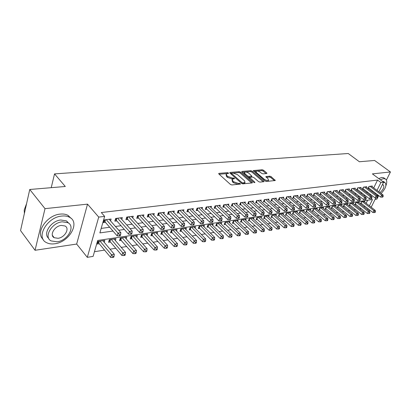 <?xml version="1.0" encoding="UTF-8"?>
<svg xmlns="http://www.w3.org/2000/svg" width="411" height="411" viewBox="0 0 411 411"><rect width="100%" height="100%" fill="white"/><g stroke="black" fill="none" stroke-linecap="round" stroke-linejoin="round"><path stroke-width="0.62" d="M228.485 172.995L227.494 172.651L219.037 173.36L218.703 173.488L218.868 173.997L230.458 184.452L231.917 184.96L240.594 184.015L239.459 183.291L238.375 183.398L233.751 181.785L232.78 180.912L232.215 179.232L234.553 178.641L234.424 178.276L232.343 178.025L227.756 176.422L226.8 175.564L226.25 173.935L228.608 173.35L228.485 172.995M239.274 184.215L238.015 184.323L238.375 183.398M233.427 177.927L233.078 178.847L231.994 178.949L232.343 178.025M52.798 236.382L53.163 236.376M266.641 173.529L266.919 173.421L266.718 172.923L263.508 170.216L262.161 169.743L253.33 170.57L265.105 180.979L266.492 181.467L275.288 180.496L271.116 176.638L269.76 176.16L265.855 176.612L268.013 178.785L268.558 180.162C267.433 180.737 265.958 180.403 264.124 179.165L256.5 172.646L255.991 171.32C257.111 170.755 258.581 171.084 260.394 172.307L261.653 173.375L263.014 173.853L266.641 173.529M373.712 187.904L377.565 180.064L380.899 182.551L383.617 182.217L378.855 191.798M29.751 189.486L45.015 208.654L35.048 250.278L20.55 230.586L29.751 189.486L65.298 186.491L54.54 173.894L348.24 153.509L359.384 161.749L374.601 160.47L390.45 171.962L372.387 173.879L383.617 182.217M35.048 250.278L76.662 244.057L87.522 204.139L45.015 208.654M87.522 204.139L98.722 217.095L104.641 216.371L99.873 232.903L112.994 231.059M377.565 180.064L101.291 212.538L104.641 216.371M240.599 172.158L239.202 171.664L230.098 172.43L229.78 172.553L229.949 173.057L241.545 183.337L242.978 183.84L252.082 182.921L252.38 182.803L252.19 182.273L240.599 172.158L240.25 173.057L238.858 172.569L233.381 173.036M242.048 171.428L250.864 170.688L252.236 171.171L263.821 181.107L264.016 181.631L259.993 182.124L258.591 181.631L253.849 177.531L252.457 177.043L249.641 177.393L254.774 182.207L254.907 182.571L253.715 182.309L241.925 172.045L241.745 171.546L242.048 171.428L241.843 171.962M375.063 199.433L376.902 199.155L378.675 195.595M386.402 180.09L390.45 171.962M364.5 201.991L364.819 201.339L361.49 201.837L360.565 203.738L361.541 203.589M358.931 202.839L359.255 202.171L355.864 202.685L354.94 204.601L355.931 204.447M353.255 203.707L353.588 203.024L350.136 203.543L349.206 205.474L350.218 205.32M347.475 204.596L347.814 203.892L344.295 204.421L343.37 206.368L344.397 206.214M341.587 205.495L341.931 204.776L338.345 205.315L337.421 207.283L338.469 207.118M335.587 206.414L335.936 205.675L332.283 206.224L331.358 208.207L332.427 208.043M329.473 207.355L329.822 206.594L326.103 207.154L325.178 209.153L326.267 208.988M323.236 208.31L323.596 207.529L319.799 208.1L318.874 210.119L319.989 209.949M316.876 209.286L317.246 208.48L313.372 209.065L312.452 211.1L313.583 210.93M310.392 210.283L310.767 209.456L306.817 210.047L305.897 212.107L307.053 211.927M303.78 211.295L304.161 210.447L300.133 211.054L299.213 213.129L300.395 212.949M297.035 212.333L297.42 211.46L293.31 212.076L292.396 214.172L293.598 213.987M290.151 213.391L290.541 212.492L286.349 213.124L285.434 215.236L286.662 215.051M283.122 214.475L283.523 213.545L279.244 214.188L278.329 216.325L279.583 216.135M275.951 215.58L276.356 214.624L271.984 215.277L271.075 217.434L272.359 217.239M268.624 216.71L269.041 215.718L264.576 216.392L263.672 218.57L264.977 218.369M261.144 217.861L261.566 216.844L257.009 217.527L256.104 219.726L257.44 219.52M253.505 219.042L253.936 217.989L249.277 218.688L248.378 220.907L249.744 220.702M245.701 220.25L246.138 219.161L241.375 219.875L240.481 222.12L241.874 221.904M237.722 221.483L238.164 220.358L233.299 221.087L232.41 223.353L233.833 223.137M229.564 222.747L230.016 221.58L225.043 222.33L224.159 224.617L225.613 224.396M221.226 224.036L221.688 222.834L216.597 223.594L215.718 225.906L217.208 225.68M212.698 225.362L213.165 224.113L207.961 224.894L207.087 227.226L208.613 226.995M203.969 226.718L204.452 225.418L199.124 226.22L198.261 228.583L199.818 228.341M195.04 228.105L195.533 226.759L190.077 227.581L189.224 229.965L190.817 229.718M185.906 229.528L186.404 228.131L180.819 228.968L179.972 231.378L181.605 231.131M176.55 230.987L177.054 229.533L171.341 230.391L170.498 232.832L172.173 232.575M166.969 232.482L167.483 230.972L161.631 231.85L160.799 234.316L162.515 234.049M157.151 234.018L157.68 232.446L151.68 233.345L150.858 235.837L152.615 235.565M147.097 235.59L147.631 233.951L141.482 234.876L140.67 237.394L142.473 237.121M136.786 237.209L137.336 235.498L131.032 236.448L130.23 238.991L132.075 238.709M126.218 238.873L126.773 237.085L120.31 238.056L119.519 240.63L121.415 240.343M115.378 240.579L115.943 238.714L109.311 239.705L108.535 242.315L110.477 242.017M110.554 220.928L111.109 219.032L104.235 219.906L103.449 222.634L105.463 222.372M121.784 219.423L122.329 217.614L115.635 218.462L114.828 221.159L116.791 220.902M132.722 217.958L133.262 216.232L126.737 217.059L125.92 219.721L127.831 219.474M143.388 216.535L143.912 214.886L137.557 215.688L136.724 218.323L138.589 218.082M153.781 215.153L154.3 213.571L148.099 214.357L147.261 216.957L149.075 216.725M163.917 213.807L164.426 212.292L158.379 213.057L157.531 215.631L159.304 215.4M173.807 212.497L174.305 211.043L168.407 211.788L167.549 214.331L169.275 214.11M183.46 211.223L183.948 209.826L178.189 210.55L177.321 213.068L179.011 212.847M192.877 209.98L193.36 208.634L187.74 209.343L186.861 211.829L188.51 211.619M202.073 208.767L202.546 207.473L197.059 208.166L196.175 210.627L197.783 210.417M211.059 207.581L211.521 206.337L206.163 207.016L205.269 209.446L206.841 209.245M219.834 206.43L220.286 205.228L215.051 205.89L214.152 208.3L215.688 208.1M228.408 205.305L228.855 204.144L223.738 204.791L222.834 207.175L224.329 206.98M236.787 204.205L237.224 203.085L232.225 203.717L231.316 206.075L232.78 205.885M244.987 203.132L245.413 202.053L240.522 202.669L239.608 205.002L241.041 204.817M252.996 202.084L253.417 201.041L248.634 201.642L247.715 203.954L249.117 203.769M260.836 201.061L261.252 200.049L256.572 200.64L255.647 202.926L257.019 202.746M268.506 200.059L268.912 199.078L264.335 199.659L263.405 201.919L264.746 201.744M276.012 199.078L276.413 198.133L271.933 198.698L270.998 200.938L272.313 200.768M283.359 198.123L283.749 197.203L279.367 197.758L278.432 199.977L279.716 199.808M290.556 197.188L290.937 196.294L286.642 196.838L285.707 199.032L286.965 198.867M297.6 196.268L297.975 195.405L293.773 195.934L292.832 198.112L294.06 197.953M304.5 195.374L304.87 194.531L300.749 195.055L300.169 196.391M311.261 194.495L311.625 193.679L307.587 194.187L306.647 196.319L307.829 196.17M317.888 193.632L318.242 192.841L314.287 193.345L313.341 195.456L314.502 195.302M324.377 192.79L324.731 192.019L320.852 192.512L319.907 194.603L321.042 194.46M330.742 191.968L331.086 191.218L327.29 191.701L326.339 193.771L327.454 193.627M336.984 191.156L337.323 190.427L333.598 190.899L332.648 192.954L333.742 192.816M343.108 190.365L343.437 189.656L339.784 190.118L338.839 192.153L339.907 192.014M349.114 189.589L349.437 188.896L345.851 189.353L344.906 191.367L345.954 191.233M355.001 188.824L355.325 188.151L351.806 188.598L350.855 190.596L351.888 190.463M360.781 188.079L361.099 187.421L357.647 187.858L356.697 189.841L357.709 189.712M366.453 187.344L366.766 186.707L363.375 187.133L362.43 189.101L363.422 188.973M101.168 228.408L109.696 227.252M115.419 226.476L121.05 225.711M126.722 224.94L132.111 224.206M137.731 223.445L142.884 222.747M148.458 221.986L153.385 221.318M158.913 220.568L163.624 219.926M169.101 219.186L173.612 218.575M179.042 217.835L183.352 217.249M188.736 216.52L192.862 215.96M198.2 215.236L202.14 214.701M207.432 213.982L211.203 213.468M216.448 212.754L220.055 212.266M225.254 211.562L228.701 211.095M233.859 210.391L237.152 209.944M242.264 209.25L245.413 208.824M250.484 208.136L253.489 207.725M258.519 207.046L261.386 206.656M266.374 205.978L269.113 205.608M274.06 204.935L276.675 204.58M281.581 203.913L284.073 203.573M288.943 202.911L291.317 202.592M296.146 201.935L298.407 201.626M303.2 200.979L305.352 200.686M310.11 200.039L312.155 199.761M316.876 199.119L318.823 198.857M323.503 198.22L325.353 197.968M329.997 197.337L331.759 197.1M336.368 196.473L338.032 196.247M342.61 195.626L344.192 195.41M348.728 194.793L350.229 194.593M354.734 193.982L356.147 193.787M360.622 193.18L361.957 193M366.396 192.394L367.66 192.225M371.929 191.526L372.315 190.745M300.749 195.055L299.809 197.208L301.016 197.049M372.022 186.625L372.325 186.003L369.001 186.424L368.056 188.372L369.027 188.243M94.448 251.717L104.553 250.088M110.035 249.205L115.804 248.275M121.235 247.396L126.763 246.508M132.147 245.639L137.449 244.781M142.787 243.923L147.868 243.101M153.154 242.249L158.03 241.463M163.27 240.615L167.94 239.865M173.134 239.027L177.614 238.303M182.767 237.471L187.062 236.777M192.163 235.955L196.283 235.292M201.339 234.476L205.289 233.838M210.304 233.027L214.09 232.421M219.063 231.614L222.69 231.028M227.622 230.237L231.095 229.672M235.986 228.886L239.315 228.346M244.165 227.566L247.355 227.052M252.164 226.276L255.221 225.783M259.993 225.012L262.917 224.54M267.648 223.779L270.453 223.327M275.144 222.567L277.826 222.135M282.48 221.385L285.044 220.969M289.663 220.224L292.118 219.828M296.696 219.094L299.044 218.714M303.59 217.979L305.83 217.619M310.341 216.89L312.483 216.546M316.958 215.821L319.003 215.492M323.442 214.778L325.399 214.46M329.797 213.751L331.667 213.448M336.034 212.744L337.811 212.456M342.147 211.757L343.843 211.485M348.148 210.792L349.761 210.53M354.03 209.841L355.566 209.595M359.805 208.911L361.264 208.675M364.295 207.067L364.757 206.122M366.155 203.281L367.65 200.234M104.255 242.341L104.831 240.378L98.024 241.401L97.263 244.036L99.257 243.733M54.54 173.894L51.226 187.678M369.777 210.067L368.682 210.524M369.386 205.808L372.505 199.51L97.69 240.471L93.107 256.377L87.302 257.343L98.722 217.095M76.662 244.057L87.302 257.343M377.437 194.65L377.051 195.43M375.803 197.943L371.19 207.221M375.217 194.033L375.603 193.252M377.01 190.406L380.899 182.551M118.728 230.252L124.369 229.456M130.051 228.655L135.445 227.9M141.071 227.103L146.234 226.379M151.813 225.593L156.745 224.899M162.273 224.123L166.994 223.456M172.476 222.685L176.992 222.048M182.422 221.288L186.738 220.676M192.127 219.921L196.253 219.34M201.59 218.59L205.536 218.03M210.828 217.285L214.604 216.756M219.849 216.016L223.456 215.513M228.66 214.778L232.102 214.295M237.26 213.566L240.553 213.104M245.67 212.384L248.814 211.942M253.885 211.228L256.89 210.807M261.92 210.098L264.787 209.692M269.77 208.994L272.508 208.608M277.456 207.909L280.066 207.545M284.972 206.851L287.459 206.502M292.329 205.819L294.697 205.485M299.527 204.806L301.787 204.488M306.575 203.815L308.723 203.512M313.475 202.844L315.52 202.556M320.236 201.888L322.183 201.616M326.858 200.958L328.708 200.696M333.347 200.044L335.104 199.797M339.707 199.15L341.371 198.914M345.939 198.272L347.516 198.051M352.052 197.414L353.547 197.203M358.048 196.571L359.461 196.371M363.925 195.744L365.261 195.554M369.689 194.932L370.953 194.752M367.511 209.6L367.979 208.654M226.081 174.387L226.456 176.489L226.8 175.564M231.994 178.949L227.411 177.347L226.456 176.489M232.04 179.694L232.426 181.842L232.78 180.912M238.015 184.323L233.402 182.71L232.426 181.842M226.929 173.586L219.145 174.249M251.589 182.972L240.25 173.057M231.691 173.18L230.227 173.303M231.845 173.144L231.742 173.581L241.92 182.592L242.922 182.941L245.033 182.438L244.442 180.748L237.486 174.629L232.975 173.046L231.845 173.144M231.583 173.324L231.244 174.207M244.848 182.916L244.679 183.352L242.773 183.845M242.202 172.286L250.515 171.577L250.864 170.688M263.215 181.796L251.886 172.06L250.515 171.577M249.595 177.521L249.241 178.415M248.994 173.329C247.15 172.081 245.644 171.752 244.483 172.343L244.971 173.683L247.643 176.006L249.04 176.494L251.851 176.149L248.994 173.329M244.35 172.682L244.088 173.925M247.92 177.264L248.686 177.398L249.04 176.494M249.867 177.285L248.686 177.398M251.275 177.151L251.547 176.92M255.863 171.634L255.58 172.82M264.823 180.737C266.41 181.436 267.53 181.544 268.193 181.051L268.321 180.742M274.471 180.66L270.757 177.521L269.4 177.043L266.313 177.336M266.097 173.576L263.158 171.089L261.812 170.616L257.106 171.017M256.449 171.074L253.798 171.3M97.736 242.403L98.743 243.117L110.636 257.394L111.438 254.743L114.289 254.26L102.858 240.676M100.022 241.103L112.922 256.433L112.599 257.492L113.739 257.296L114.063 256.238L112.922 256.433M114.289 254.26L114.063 256.238M112.599 257.492L110.636 257.394M105.519 219.741L104.933 221.765L117.161 235.857L117.993 233.109L106.249 219.649M119.503 234.835L119.169 235.935L120.32 235.765L120.654 234.666L119.503 234.835L117.993 233.109L120.87 232.698L109.115 219.284M104.933 221.765L103.901 221.051M117.161 235.857L119.169 235.935M120.654 234.666L120.87 232.698M26.602 203.568L24.213 210.016L24.383 213.468M61.799 216.058C47.152 217.1 35.459 237.455 46.356 242.552C48.688 243.821 51.488 244.226 54.755 243.769C69.207 242.238 80.417 222.598 69.613 217.316C67.461 216.145 64.856 215.724 61.799 216.058M71.19 218.426L68.031 215.385C65.873 214.208 63.268 213.782 60.217 214.105C46.946 215.04 35.048 232.657 43.088 239.259M48.693 238.349C42.538 233.772 51.062 220.764 60.792 220.008L66.479 220.913L68.889 223.353M62.246 221.817C51.714 222.644 43.314 237.255 51.149 240.923L57.139 241.791C67.579 240.712 75.722 226.476 67.938 222.711L62.246 221.817M58.038 238.288C64.774 237.62 70.05 228.403 65.03 225.988L61.326 225.418C54.55 225.978 49.171 235.349 54.211 237.728L58.038 238.288M385.903 185.705C387.188 182.237 386.987 179.977 385.302 178.913L383.422 178.646L380.334 179.782M384.295 178.174L383.689 177.727L381.809 177.454L378.721 178.58M381.084 193.489C385.652 188.639 386.946 185.001 384.968 182.571L383.53 182.392M379.934 192.62C383.468 189.461 384.588 186.887 383.299 184.909L382.333 184.796M377.39 195.687L378.346 195.343L377.493 195.913M382.328 181.261L383.925 181.801M109.007 240.738L109.963 241.411L121.918 255.462L122.735 252.842L125.514 252.375L114.022 239.002M111.258 239.418L124.199 254.512L123.87 255.56L124.98 255.37L125.309 254.322L124.199 254.512M125.514 252.375L125.309 254.322M123.87 255.56L121.918 255.462M119.986 239.11L132.907 253.582L133.739 250.993L136.447 250.54L124.898 237.368M122.206 237.774L135.183 252.642L134.849 253.679L135.928 253.489L136.262 252.457L135.183 252.642M136.447 250.54L136.262 252.457M134.849 253.679L132.907 253.582M130.693 237.522L143.619 251.753L144.461 249.194L147.097 248.747L135.507 235.775M132.876 236.171L145.884 250.818L145.545 251.845L146.599 251.66L146.938 250.638L145.884 250.818M147.097 248.747L146.938 250.638M145.545 251.845L143.619 251.753M141.132 235.971L154.058 249.97L154.911 247.437L157.485 247.006L145.848 234.219M143.285 234.604L156.314 249.045L155.969 250.058L157.002 249.878L157.341 248.866L156.314 249.045M157.485 247.006L157.341 248.866M155.969 250.058L154.058 249.97M116.858 218.308L116.262 220.306L128.551 234.183L129.398 231.47L117.597 218.215M130.888 233.171L130.549 234.255L131.669 234.09L132.008 233.006L130.888 233.171L129.398 231.47L132.203 231.064L120.387 217.861M116.262 220.306L115.286 219.633M128.551 234.183L130.549 234.255M132.008 233.006L132.203 231.064M127.903 216.91L127.297 218.883L139.648 232.549L140.505 229.867L128.648 216.818M141.97 231.552L141.625 232.621L142.72 232.462L143.064 231.388L141.97 231.552L140.505 229.867L143.239 229.477L131.366 216.474M127.297 218.883L126.372 218.251M139.648 232.549L141.625 232.621M143.064 231.388L143.239 229.477M138.671 215.549L138.055 217.501L150.452 230.961L151.32 228.311L139.416 215.456M152.769 229.97L152.419 231.028L153.483 230.874L153.832 229.816L152.769 229.97L151.32 228.311L153.981 227.93L142.067 215.117M138.055 217.501L137.171 216.9M150.452 230.961L152.419 231.028M153.832 229.816L153.981 227.93M149.162 214.223L148.541 216.15L160.978 229.415L161.862 226.795L149.917 214.126M163.285 228.434L162.931 229.482L163.968 229.328L164.323 228.28L163.285 228.434L161.862 226.795L164.457 226.42L152.502 213.802M148.541 216.15L147.703 215.585M160.978 229.415L162.931 229.482M164.323 228.28L164.457 226.42M151.315 234.455L164.241 248.229L165.104 245.721L167.611 245.3L155.939 232.708M153.437 233.083L166.486 247.309L166.136 248.311L167.138 248.141L167.488 247.139L166.486 247.309M167.611 245.3L167.488 247.139M166.136 248.311L164.241 248.229M159.396 212.929L158.764 214.835L171.243 227.905L172.132 225.315L160.151 212.831M173.534 226.934L173.18 227.966L174.187 227.817L174.547 226.785L173.534 226.934L172.132 225.315L174.66 224.951L162.674 212.513M158.764 214.835L157.968 214.301M171.243 227.905L173.18 227.966M174.547 226.785L174.66 224.951M161.251 232.98L174.172 246.528L175.04 244.052L177.49 243.641L165.787 231.229M163.347 231.593L176.406 245.624L176.052 246.61L177.033 246.446L177.382 245.454L176.406 245.624M177.49 243.641L177.382 245.454M176.052 246.61L174.172 246.528M169.373 211.665L168.736 213.55L181.246 226.43L182.145 223.872L170.139 211.573M183.532 225.469L183.167 226.497L184.154 226.348L184.518 225.326L183.532 225.469L182.145 223.872L184.611 223.517L172.594 211.259M168.736 213.55L167.986 213.042M181.246 226.43L183.167 226.497M184.518 225.326L184.611 223.517M170.945 231.537L183.856 244.874L184.739 242.423L187.128 242.022L175.399 229.785M173.016 230.139L186.085 243.975L185.731 244.951L186.681 244.792L187.036 243.81L186.085 243.975M187.128 242.022L187.036 243.81M185.731 244.951L183.856 244.874M179.114 210.437L178.466 212.302L191.002 224.997L191.911 222.469L179.879 210.34M193.278 224.046L192.913 225.058L193.874 224.915L194.239 223.908L193.278 224.046L191.911 222.469L194.316 222.12L182.279 210.036M178.466 212.302L177.752 211.819M191.002 224.997L192.913 225.058M194.239 223.908L194.316 222.12M180.414 230.124L193.314 243.255L194.203 240.836L196.53 240.445L184.78 228.372M182.458 228.722L194.203 240.836L195.528 242.367L195.174 243.333L196.104 243.173L196.458 242.207L195.528 242.367M196.53 240.445L196.458 242.207M195.174 243.333L193.314 243.255M188.618 209.235L187.966 211.079L200.522 223.599L201.441 221.097L189.384 209.137M202.787 222.654L202.418 223.656L203.358 223.517L203.728 222.521L202.787 222.654L201.441 221.097L203.789 220.758L191.726 208.839M187.966 211.079L187.288 210.622M200.522 223.599L202.418 223.656M203.728 222.521L203.789 220.758M189.661 228.747L202.546 241.678L203.44 239.284L205.716 238.899L193.951 226.995M191.675 227.34L203.44 239.284L204.75 240.795L204.39 241.755L205.3 241.596L205.659 240.641L204.75 240.795M205.716 238.899L205.659 240.641M204.39 241.755L202.546 241.678M198.693 227.401L211.557 240.137L212.461 237.769L214.686 237.394L202.906 225.654M200.686 225.988L212.461 237.769L213.756 239.264L213.391 240.209L214.28 240.06L214.645 239.11L213.756 239.264M214.686 237.394L214.645 239.11M213.391 240.209L211.557 240.137M207.519 226.081L220.363 238.632L221.272 236.284L223.445 235.919L211.655 224.339M209.487 224.663L221.272 236.284L222.551 237.764L222.181 238.704L223.05 238.555L223.42 237.615L222.551 237.764M223.445 235.919L223.42 237.615M222.181 238.704L220.363 238.632M216.145 224.791L228.968 237.162L229.883 234.84L232.004 234.481L220.209 223.055M218.087 223.373L229.883 234.84L231.141 236.299L230.776 237.229L231.624 237.085L231.989 236.155L231.141 236.299M232.004 234.481L231.989 236.155M230.776 237.229L228.968 237.162M224.576 223.533L237.378 235.724L238.298 233.427L240.373 233.078L228.573 221.796M226.502 222.11L238.298 233.427L239.541 234.871L239.171 235.791L239.998 235.647L240.368 234.727L239.541 234.871M240.373 233.078L240.368 234.727M239.171 235.791L237.378 235.724M232.821 222.3L245.598 234.321L246.523 232.045L248.552 231.701L236.751 220.568M234.722 220.877L246.523 232.045L247.751 233.474L247.381 234.383L248.187 234.244L248.563 233.335L247.751 233.474M248.552 231.701L248.563 233.335M247.381 234.383L245.598 234.321M240.887 221.092L253.638 232.945L254.563 230.689L256.546 230.36L244.756 219.366M242.767 219.664L254.563 230.689L255.776 232.107L255.406 233.006L256.197 232.873L256.572 231.968L255.776 232.107M256.546 230.36L256.572 231.968M255.406 233.006L253.638 232.945M248.783 219.911L261.499 231.604L262.434 229.369L264.371 229.045L252.58 218.195M250.643 218.482L262.434 229.369L263.631 230.766L263.256 231.66L264.032 231.527L264.407 230.638L263.631 230.766M264.371 229.045L264.407 230.638M263.256 231.66L261.499 231.604M256.505 218.755L269.19 230.288L270.13 228.074L272.025 227.756L260.245 217.044M258.344 217.327L270.13 228.074L271.311 229.461L270.936 230.345L271.692 230.217L272.072 229.333L271.311 229.461M272.025 227.756L272.072 229.333M270.936 230.345L269.19 230.288M264.062 217.625L276.716 228.999L277.656 226.81L279.516 226.497L267.746 215.914M265.886 216.196L277.656 226.81L278.828 228.182L278.447 229.055L279.192 228.927L279.567 228.054L278.828 228.182M279.516 226.497L279.567 228.054M278.447 229.055L276.716 228.999M271.466 216.515L284.083 227.74L285.029 225.572L286.847 225.269L275.087 214.814M273.269 215.087L285.029 225.572L286.184 226.929L285.804 227.797L286.534 227.668L286.909 226.805L286.184 226.929M286.847 225.269L286.909 226.805M285.804 227.797L284.083 227.74M278.715 215.426L291.296 226.507L292.242 224.36L294.024 224.062L282.28 213.73M280.497 214.003L292.242 224.36L293.382 225.701L293.007 226.559L293.716 226.435L294.096 225.582L293.382 225.701M294.024 224.062L294.096 225.582M293.007 226.559L291.296 226.507M197.897 208.058L197.239 209.882L209.816 222.233L210.74 219.757L198.667 207.961M212.066 221.298L211.696 222.289L212.61 222.151L212.98 221.164L212.066 221.298L210.74 219.757L213.026 219.428L200.953 207.673M197.239 209.882L196.597 209.451M209.816 222.233L211.696 222.289M212.98 221.164L213.026 219.428M206.959 206.913L206.296 208.716L218.883 220.897L219.813 218.452L207.73 206.815M221.123 219.972L220.753 220.954L221.642 220.82L222.017 219.844L221.123 219.972L219.813 218.452L222.048 218.128L209.964 206.533M206.296 208.716L205.685 208.31M218.883 220.897L220.753 220.954M222.017 219.844L222.048 218.128M215.811 205.793L215.143 207.581L227.74 219.597L228.675 217.178L216.587 205.695M229.97 218.683L229.595 219.649L230.463 219.52L230.843 218.554L229.97 218.683L228.675 217.178L230.859 216.859L218.765 205.423M215.143 207.581L214.563 207.195M227.74 219.597L229.595 219.649M230.843 218.554L230.859 216.859M224.457 204.704L223.784 206.466L236.387 218.323L237.332 215.929L225.238 204.601M238.606 217.419L238.231 218.375L239.079 218.251L239.459 217.291L238.606 217.419L237.332 215.929L239.464 215.621L227.365 204.334M223.784 206.466L223.24 206.101M236.387 218.323L238.231 218.375M239.459 217.291L239.464 215.621M232.909 203.63L232.236 205.382L244.838 217.08L245.788 214.712L233.689 203.532M247.047 216.181L246.667 217.131L247.499 217.008L247.879 216.063L247.047 216.181L245.788 214.712L247.869 214.414L235.775 203.27M232.236 205.382L231.717 205.032M244.838 217.08L246.667 217.131M247.879 216.063L247.869 214.414M241.175 202.587L240.497 204.318L253.094 215.867L254.049 213.525L241.956 202.489M255.293 214.979L254.912 215.914L255.724 215.796L256.11 214.855L255.293 214.979L254.049 213.525L256.084 213.227L243.995 202.233M240.497 204.318L240.003 203.99M253.094 215.867L254.912 215.914M256.11 214.855L256.084 213.227M249.256 201.565L248.573 203.275L261.17 214.681L262.126 212.359L250.037 201.467M263.353 213.797L262.968 214.727L263.764 214.609L264.15 213.679L263.353 213.797L262.126 212.359L264.119 212.071L252.03 201.215M248.573 203.275L248.11 202.967M261.17 214.681L262.968 214.727M264.15 213.679L264.119 212.071M257.158 200.568L256.474 202.258L269.061 213.52L270.022 211.223L257.944 200.465M271.234 212.646L270.849 213.566L271.63 213.448L272.015 212.533L271.234 212.646L270.022 211.223L271.969 210.941L259.891 200.219M256.474 202.258L256.038 201.965M269.061 213.52L270.849 213.566M272.015 212.533L271.969 210.941M264.89 199.587L264.201 201.267L276.783 212.384L277.744 210.113L265.676 199.489M278.946 211.516L278.555 212.425L279.321 212.317L279.706 211.408L278.946 211.516L277.744 210.113L279.65 209.836L267.582 199.248M264.201 201.267L263.79 200.989M276.783 212.384L278.555 212.425M279.706 211.408L279.65 209.836M272.457 198.631L271.769 200.291L284.335 211.275L285.301 209.024L273.243 198.534M286.482 210.417L286.097 211.316L286.842 211.208L287.227 210.309L286.482 210.417L285.301 209.024L287.161 208.757L275.108 198.297M271.769 200.291L271.378 200.029M284.335 211.275L286.097 211.316M287.227 210.309L287.161 208.757M279.865 197.696L279.172 199.34L291.723 210.191L292.694 207.961L280.651 197.593M293.86 209.338L293.475 210.227L294.204 210.119L294.589 209.23L293.86 209.338L292.694 207.961L294.517 207.699L282.475 197.362M279.172 199.34L278.802 199.094M291.723 210.191L293.475 210.227M294.589 209.23L294.517 207.699M287.119 196.777L286.421 198.405L298.956 209.127L299.927 206.918L287.9 196.679M301.083 208.279L300.693 209.163L301.407 209.055L301.797 208.177L301.083 208.279L299.927 206.918L301.71 206.661L289.688 196.453M286.421 198.405L286.077 198.174M298.956 209.127L300.693 209.163M301.797 208.177L301.71 206.661M285.809 214.362L298.36 225.3L299.306 223.173L301.052 222.88L289.323 212.677M287.577 212.939L299.306 223.173L300.436 224.498L300.056 225.351L300.754 225.233L301.135 224.38L300.436 224.498M301.052 222.88L301.135 224.38M300.056 225.351L298.36 225.3M292.766 213.319L305.275 224.118L306.226 222.012L307.937 221.724L296.228 211.639M294.512 211.896L306.226 222.012L307.341 223.322L306.96 224.165L307.644 224.052L308.024 223.209L307.341 223.322M307.937 221.724L308.024 223.209M306.96 224.165L305.275 224.118M299.583 212.297L312.052 222.957L313.007 220.871L314.677 220.589L302.989 210.622M301.314 210.874L313.007 220.871L314.107 222.171L313.727 223.009L314.394 222.89L314.78 222.058L314.107 222.171M314.677 220.589L314.78 222.058M313.727 223.009L312.052 222.957M306.262 211.295L318.695 221.822L319.645 219.757L321.284 219.479L309.622 209.625M307.973 209.872L319.645 219.757L320.739 221.041L320.354 221.868L321.012 221.76L321.392 220.933L320.739 221.041M321.284 219.479L321.392 220.933M320.354 221.868L318.695 221.822M294.219 195.877L293.521 197.491L306.036 208.084L307.007 205.896L295 195.78M308.152 207.247L307.762 208.12L308.461 208.017L308.851 207.144L308.152 207.247L307.007 205.896L308.753 205.649L296.752 195.559M293.521 197.491L293.192 197.27M306.036 208.084L307.762 208.12M308.851 207.144L308.753 205.649M301.171 194.999L300.472 196.597L312.966 207.062L313.942 204.899L301.957 194.901M315.073 206.235L314.682 207.098L315.365 207L315.756 206.132L315.073 206.235L313.942 204.899L315.653 204.652L303.672 194.686M300.472 196.597L300.174 196.391M312.966 207.062L314.682 207.098M315.756 206.132L315.653 204.652M307.988 194.141L307.284 195.718L319.753 206.065L320.734 203.923L308.769 194.038M321.849 205.243L321.459 206.101L322.126 206.003L322.517 205.146L321.849 205.243L320.734 203.923L322.409 203.681L310.449 193.828M307.284 195.718L306.996 195.523M319.753 206.065L321.459 206.101M322.517 205.146L322.409 203.681M314.662 193.293L313.963 194.86L326.406 205.089L327.382 202.967L315.448 193.196M328.487 204.272L328.096 205.12L328.754 205.022L329.144 204.175L328.487 204.272L327.382 202.967L329.026 202.726L317.092 192.985M313.963 194.86L313.691 194.675M326.406 205.089L328.096 205.12M329.144 204.175L329.026 202.726M312.807 210.309L325.204 220.712L326.154 218.662L327.762 218.39L316.121 208.649M314.507 208.891L326.154 218.662L327.233 219.936L326.853 220.758L327.495 220.645L327.875 219.828L327.233 219.936M327.762 218.39L327.875 219.828M326.853 220.758L325.204 220.712M321.207 192.466L320.503 194.018L332.92 204.128L333.902 202.027L321.988 192.369M334.991 203.322L334.6 204.164L335.242 204.067L335.638 203.229L334.991 203.322L333.902 202.027L335.51 201.796L323.601 192.163M332.92 204.128L334.6 204.164M335.638 203.229L335.51 201.796M319.229 209.348L331.579 219.623L332.535 217.589L334.112 217.327L322.491 207.694M320.909 207.93L332.535 217.589L333.604 218.852L333.218 219.664L333.85 219.556L334.235 218.744L333.604 218.852M334.112 217.327L334.235 218.744M333.218 219.664L331.579 219.623M327.618 191.654L326.92 193.196L339.306 203.193L340.287 201.107L328.399 191.557M341.366 202.387L340.976 203.224L341.603 203.126L341.998 202.294L341.366 202.387L340.287 201.107L341.865 200.881L329.987 191.356M339.306 203.193L340.976 203.224M341.998 202.294L341.865 200.881M325.527 208.403L337.837 218.549L338.792 216.54L340.334 216.278L328.743 206.754M327.192 206.99L338.792 216.54L339.846 217.789L339.465 218.595L340.082 218.488L340.467 217.686L339.846 217.789M340.334 216.278L340.467 217.686M339.465 218.595L337.837 218.549M333.907 190.863L333.203 192.384L345.564 202.269L346.545 200.203L334.688 190.761M347.614 201.477L347.223 202.299L347.84 202.212L348.235 201.385L347.614 201.477L346.545 200.203L348.091 199.982L336.239 190.565M345.564 202.269L347.223 202.299M348.235 201.385L348.091 199.982M331.703 207.473L343.971 217.501L344.927 215.508L346.442 215.256L334.873 205.834M333.352 206.065L344.927 215.508L345.97 216.746L345.584 217.542L346.19 217.44L346.576 216.643L345.97 216.746M346.442 215.256L346.576 216.643M345.584 217.542L343.971 217.501M340.077 190.082L339.373 191.593L351.703 201.369L352.684 199.325L340.853 189.985M353.743 200.578L353.347 201.395L353.953 201.308L354.349 200.491L353.743 200.578L352.684 199.325L354.2 199.104L342.378 189.79M351.703 201.369L353.347 201.395M354.349 200.491L354.2 199.104M337.76 206.563L349.987 216.474L350.943 214.496L352.427 214.249L340.889 204.93M339.394 205.156L350.943 214.496L351.975 215.724L351.59 216.515L352.186 216.412L352.571 215.621L351.975 215.724M352.427 214.249L352.571 215.621M351.59 216.515L349.987 216.474M346.124 189.317L345.42 190.812L357.719 200.486L358.7 198.456L346.905 189.219M359.748 199.7L359.353 200.511L359.949 200.424L360.339 199.612L359.748 199.7L358.7 198.456L360.185 198.241L348.394 189.029M357.719 200.486L359.353 200.511M360.339 199.612L360.185 198.241M343.704 205.67L355.885 215.467L356.84 213.504L358.3 213.263L346.792 204.046M345.327 204.267L356.84 213.504L357.868 214.722L357.483 215.503L358.063 215.405L358.449 214.624L357.868 214.722M358.3 213.263L358.449 214.624M357.483 215.503L355.885 215.467M352.057 188.567L351.354 190.052L363.622 199.618L364.603 197.609L352.833 188.469M365.636 198.837L365.245 199.643L365.826 199.556L366.222 198.754L365.636 198.837L364.603 197.609L366.057 197.398L354.303 188.284M363.622 199.618L365.245 199.643M366.222 198.754L366.057 197.398M349.535 204.791L361.675 214.475L362.63 212.533L364.064 212.292L352.581 203.173M351.143 203.394L362.63 212.533L363.648 213.735L363.262 214.511L363.833 214.414L364.218 213.638L363.648 213.735M364.064 212.292L364.218 213.638M363.262 214.511L361.675 214.475M357.883 187.832L357.174 189.301L369.412 198.765L370.393 196.771L358.654 187.729M371.416 197.994L371.02 198.79L371.595 198.708L371.986 197.912L371.416 197.994L370.393 196.771L371.821 196.566L360.093 187.55M369.412 198.765L371.02 198.79M371.986 197.912L371.821 196.566M355.263 203.928L367.357 213.504L368.313 211.578L369.72 211.341L358.269 202.32M356.856 202.536L368.313 211.578L369.319 212.77L368.934 213.54L369.494 213.443L369.879 212.677L369.319 212.77M369.72 211.341L369.879 212.677M368.934 213.54L367.357 213.504M363.596 187.108L362.892 188.567L375.089 197.927L376.07 195.955L364.367 187.01M377.082 197.167L376.692 197.953L377.252 197.871L377.642 197.085L377.082 197.167L376.07 195.955L377.473 195.754L365.78 186.83M375.089 197.927L376.692 197.953M377.642 197.085L377.473 195.754M360.884 203.085L372.936 212.549L373.892 210.643L375.269 210.411L363.853 201.482M362.466 201.693L373.892 210.643L374.883 211.824L374.503 212.585L375.053 212.492L375.433 211.727L374.883 211.824M375.269 210.411L375.433 211.727M374.503 212.585L372.936 212.549M369.201 186.399L368.497 187.842L380.663 197.11L381.644 195.153L369.977 186.301M382.646 196.35L382.256 197.136L382.805 197.054L383.196 196.273L382.646 196.35L381.644 195.153L383.021 194.953L371.359 186.126M380.663 197.11L382.256 197.136M383.196 196.273L383.021 194.953M227.16 173.545L227.494 172.651M239.099 184.215L239.459 183.291M227.411 177.347L227.756 176.422M233.402 182.71L233.751 181.785M218.822 173.951L219.037 173.36M251.928 182.936L252.19 182.273M229.888 172.995L230.098 172.43M238.858 172.569L239.202 171.664M231.444 174.382L231.742 173.581M241.606 183.393L241.92 182.592M242.582 183.82L242.922 182.941M243.692 183.748L244.052 182.833M251.886 172.06L252.236 171.171M263.554 181.765L263.821 181.107M249.534 178.672L249.831 177.906M254.589 182.659L254.774 182.207M244.679 174.439L244.971 173.683M247.345 176.766L247.643 176.006M251.203 177.162L251.558 176.262M256.217 173.37L256.5 172.646M263.831 179.89L264.124 179.165M265.932 176.997L266.133 176.504M269.4 177.043L269.76 176.16M270.757 177.521L271.116 176.638M274.815 180.624L275.077 179.982M253.423 170.966L253.623 170.457M261.812 170.616L262.161 169.743M263.158 171.089L263.508 170.216M266.467 173.545L266.718 172.923M98.424 242.844L98.876 241.272M98.743 243.117L99.298 241.211M105.098 219.793L104.605 221.493M109.645 241.139L110.107 239.587M109.963 241.411L110.523 239.526M120.577 239.479L121.045 237.943M120.896 239.747L121.466 237.882M131.237 237.861L131.715 236.346M131.556 238.123L132.137 236.279M141.631 236.279L142.114 234.784M141.949 236.541L142.54 234.717M116.436 218.359L115.933 220.039M127.482 216.962L126.973 218.621M138.245 215.605L137.726 217.239M148.736 214.275L148.212 215.893M151.772 234.738L152.265 233.258M152.091 234.994L152.686 233.196M158.97 212.98L158.441 214.583M161.672 233.237L162.165 231.768M161.985 233.489L162.592 231.706M168.947 211.722L168.412 213.304M171.33 231.768L171.834 230.319M171.644 232.02L172.255 230.258M178.687 210.489L178.148 212.055M180.763 230.335L181.272 228.901M181.076 230.581L181.693 228.84M188.192 209.286L187.647 210.833M189.974 228.937L190.488 227.519M190.288 229.179L190.91 227.453M198.975 227.571L199.494 226.163M199.289 227.807L199.916 226.101M207.771 226.235L208.29 224.843M208.084 226.471L208.716 224.781M216.371 224.93L216.895 223.553M216.679 225.161L217.316 223.486M224.776 223.651L225.3 222.289M225.084 223.882L225.721 222.228M232.996 222.402L233.525 221.056M233.304 222.628L233.946 220.99M241.036 221.18L241.57 219.844M241.344 221.406L241.992 219.782M248.907 219.988L249.441 218.662M249.21 220.209L249.862 218.601M256.608 218.816L257.142 217.506M256.911 219.037L257.563 217.445M264.145 217.671L264.684 216.376M264.448 217.887L265.1 216.314M271.527 216.551L272.067 215.266M271.825 216.761L272.483 215.205M278.756 215.451L279.295 214.182M279.054 215.662L279.711 214.116M197.47 208.115L196.92 209.646M206.533 206.969L205.978 208.48M215.385 205.849L214.825 207.344M224.031 204.755L223.471 206.235M232.487 203.686L231.922 205.151M240.754 202.638L240.183 204.092M248.835 201.621L248.259 203.055M256.736 200.619L256.161 202.042M264.473 199.643L263.893 201.046M272.041 198.683L271.46 200.075M279.449 197.748L278.869 199.124M286.698 196.833L286.118 198.194M285.835 214.378L286.38 213.119M286.133 214.583L286.796 213.057M292.771 213.324L293.32 212.076M293.069 213.53L293.731 212.014M299.866 212.492L300.528 210.992M306.529 211.48L307.192 209.99M293.803 195.934L293.218 197.285M313.059 210.483L313.727 209.009M319.465 209.512L320.133 208.048M325.743 208.557L326.411 207.103M331.903 207.617L332.571 206.178M337.95 206.697L338.618 205.274M343.879 205.793L344.552 204.38M349.699 204.909L350.372 203.507M355.412 204.036L356.085 202.649M361.022 203.183L361.695 201.806M244.679 183.352L245.033 182.438M251.496 177.049L251.851 176.149M268.193 181.051L268.558 180.162M52.361 235.344L54.211 237.728M66.479 220.913L67.938 222.711M69.613 217.316L68.031 215.385M383.484 181.472L384.968 182.571M385.302 178.913L383.689 177.727"/></g></svg>
